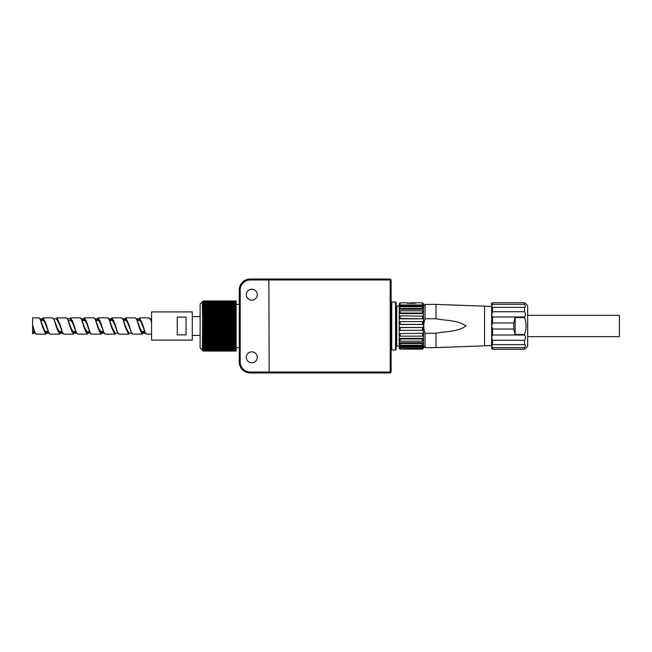 <?xml version="1.0" encoding="UTF-8"?>
<svg xmlns="http://www.w3.org/2000/svg" width="652" height="652" viewBox="0 0 652 652"><rect width="100%" height="100%" fill="white"/><g stroke="black" fill="none" stroke-linecap="round" stroke-linejoin="round"><path stroke-width="0.98" d="M203.253 322.169L236.138 322.169L236.138 323.286L203.253 323.286L203.253 322.169L203.253 322.732L202.316 322.324L203.253 321.664L202.316 320.776L203.253 320.059L203.253 319.513L202.316 319.244L203.253 318.478L203.253 317.948L202.316 317.752L203.253 316.937L203.253 316.416L202.316 316.285L203.253 315.429L203.253 314.924L202.316 314.859L203.253 313.962L203.253 313.473L202.316 313.49L203.253 312.552L203.253 312.08L202.316 312.169L203.253 311.2L203.253 310.751L202.316 310.906L203.253 309.912L203.253 309.48L202.316 309.708L203.253 308.29L202.316 308.583M236.138 301.045L203.253 300.955L202.316 302.031L203.253 301.094L236.138 301.094L203.253 301.045M203.253 351.053L236.138 351.053L203.253 351.045L236.138 351.029L203.253 351.029L202.316 350.108L203.253 351.053L200.123 347.915L200.123 304.085L203.253 300.947L236.138 300.947L203.253 300.947M236.138 323.286L236.138 351.029M236.138 322.169L236.138 321.664L203.253 321.664M236.138 301.094L236.138 321.664M203.253 351.029L202.316 350.018L203.253 350.906L202.316 349.831L203.253 350.67L202.316 349.537L203.253 350.336L202.316 349.146L203.253 349.896L202.316 348.657L203.253 349.35L202.316 348.07L203.253 348.706L202.316 347.386L203.253 347.972L202.316 346.611L203.253 347.133L202.316 345.747L203.253 346.212L202.316 344.802L203.253 345.201L202.316 343.775L203.253 344.109L202.316 342.667L203.253 342.936L202.316 341.493L203.253 341.689L202.316 340.254L203.253 340.377L202.316 338.95L203.253 339.007L202.316 337.589L203.253 337.581L202.316 336.188L203.253 336.106L202.316 334.737L203.253 334.582L202.316 333.245L203.253 333.025L202.316 331.721L203.253 331.436L202.316 330.181L203.253 329.822L202.316 328.616L203.253 328.2L202.316 327.043L203.253 326.562L202.316 325.47L203.253 324.924L202.316 323.889L203.253 323.286M236.138 307.54L203.253 307.54L202.316 308.575M203.253 307.54L202.316 307.524L203.253 306.473L202.316 306.554L203.253 305.486L202.316 305.666L203.253 304.59L202.316 304.859L203.253 303.783L202.316 304.15L203.253 303.074L202.316 303.53L203.253 302.463L202.316 303.001L203.253 301.094M236.138 320.564L203.253 320.564L203.253 321.11L203.253 320.564M236.138 320.059L203.253 320.059M236.138 318.975L203.253 318.975L203.253 319.521L203.253 318.975M236.138 318.478L203.253 318.478M236.138 317.418L203.253 317.418L203.253 317.948L203.253 317.418M236.138 316.937L203.253 316.937M236.138 315.894L203.253 315.894L203.253 316.416L203.253 315.894M236.138 315.429L203.253 315.429M236.138 314.419L203.253 314.419L203.253 314.924L203.253 314.419M236.138 313.962L203.253 313.962M236.138 312.993L203.253 312.993L203.253 313.473L203.253 312.993M236.138 312.552L203.253 312.552M236.138 311.615L203.253 311.615L203.253 312.08L203.253 311.615M236.138 311.2L203.253 311.2M236.138 310.311L203.253 310.311L203.253 310.751L203.253 310.311M236.138 309.912L203.253 309.912M236.138 309.064L203.253 309.064L203.253 309.48L203.253 309.064M236.138 308.689L203.253 308.689M236.138 307.891L203.253 307.891M236.138 306.799L203.253 306.799M236.138 306.473L203.253 306.473M236.138 305.788L203.253 305.788M236.138 305.486L203.253 305.486M236.138 304.867L203.253 304.867M236.138 304.59L203.253 304.59M236.138 304.028L203.253 304.028M236.138 303.783L203.253 303.783M236.138 303.286L203.253 303.286M236.138 303.074L203.253 303.074M236.138 302.65L203.253 302.65M236.138 302.463L203.253 302.463M236.138 302.104L203.253 302.104M236.138 301.957L203.253 301.957M236.138 301.664L203.253 301.664M236.138 301.55L203.253 301.55M236.138 301.33L203.253 301.33M236.138 301.24L203.253 301.24M236.138 300.971L203.253 300.971M236.138 323.799L203.253 323.799L203.253 324.362L203.253 323.799M236.138 324.924L203.253 324.924M203.253 325.438L203.253 326L203.253 325.438L236.138 325.438M236.138 326.562L203.253 326.562M202.316 327.043L236.138 327.043L203.253 327.076L203.253 327.638L203.253 327.076M236.138 328.2L203.253 328.2M203.253 328.714L203.253 329.268L203.253 328.714L236.138 328.714M236.138 329.822L203.253 329.822M236.138 330.336L203.253 330.336L203.253 330.89L203.253 330.336M236.138 331.436L203.253 331.436M203.253 332.487L203.253 331.941L203.253 332.479L236.138 332.487M236.138 331.941L203.253 331.941M236.138 333.025L203.253 333.025M236.138 333.514L203.253 333.514L203.253 334.052L203.253 333.514M236.138 334.582L203.253 334.582M203.253 335.584L203.253 335.063L203.253 335.584L236.138 335.584M236.138 335.063L203.253 335.063M236.138 336.106L203.253 336.106M236.138 336.571L203.253 336.571L203.253 337.076L203.253 336.571M202.316 337.589L203.253 337.581M203.253 338.527L203.253 338.038L203.253 338.527L236.138 338.527M236.138 338.038L203.253 338.038M236.138 339.007L203.253 339.007M236.138 339.447L203.253 339.447L203.253 339.92L203.253 339.447M236.138 340.377L203.253 340.377M203.253 341.249L203.253 340.8L203.253 341.249L236.138 341.249M236.138 340.8L203.253 340.8M236.138 341.689L203.253 341.689M236.138 342.088L203.253 342.088L203.253 342.52L203.253 342.088M236.138 342.936L203.253 342.936M203.253 343.71L236.138 343.71M236.138 343.311L203.253 343.311M236.138 344.109L203.253 344.109M236.138 344.46L203.253 344.46M236.138 345.201L203.253 345.201M203.253 345.87L236.138 345.87M236.138 345.527L203.253 345.527M236.138 346.212L203.253 346.212M236.138 346.514L203.253 346.514M236.138 347.133L203.253 347.133M203.253 347.695L239.268 347.663M236.138 347.41L203.253 347.41M236.138 347.972L203.253 347.972M236.138 348.209L203.253 348.209M236.138 348.706L203.253 348.706M203.253 349.146L236.138 349.146M236.138 348.918L203.253 348.918M236.138 349.35L203.253 349.35M236.138 349.537L203.253 349.537M236.138 349.896L203.253 349.896M203.253 350.197L236.138 350.197M236.138 350.042L203.253 350.042M236.138 350.336L203.253 350.336M236.138 350.45L203.253 350.45M236.138 350.67L203.253 350.67M203.253 350.833L236.138 350.833M236.138 350.76L203.253 350.76M236.138 350.906L203.253 350.906M236.138 350.955L203.253 350.955M239.268 304.337L236.138 304.337M236.138 350.996L203.253 350.996M236.138 350.572L203.253 350.572M236.138 349.725L203.253 349.725M236.138 348.47L203.253 348.47M236.138 346.831L203.253 346.831M236.138 344.835L203.253 344.835M236.138 342.52L203.253 342.52M236.138 339.92L203.253 339.92M236.138 337.076L203.253 337.076M236.138 336.188L202.316 336.188M236.138 334.737L202.316 334.737M236.138 334.052L203.253 334.052M236.138 333.245L202.316 333.245M236.138 331.721L202.316 331.721M236.138 330.89L203.253 330.89M236.138 330.181L202.316 330.181M236.138 329.268L203.253 329.268M236.138 328.616L202.316 328.616M236.138 327.638L203.253 327.638M236.138 326L203.253 326M203.253 325.47L202.316 325.47M236.138 324.362L203.253 324.362M203.253 323.889L202.316 323.889M236.138 314.924L203.253 314.924M203.253 314.859L202.316 314.859M236.138 316.416L203.253 316.416M203.253 316.285L202.316 316.285M236.138 317.948L203.253 317.948M203.253 317.752L202.316 317.752M236.138 319.513L203.253 319.513M203.253 319.244L202.316 319.244M236.138 321.11L203.253 321.11M203.253 320.776L202.316 320.776M236.138 322.732L203.253 322.732M203.253 322.324L202.316 322.324M257.271 294.688A5.477 5.477 0 0 0 251.786 289.211A5.477 5.477 0 0 0 246.309 294.688A5.477 5.477 0 0 0 251.786 300.164A5.477 5.477 0 0 0 257.271 294.688M257.271 357.312A5.477 5.477 0 0 0 251.786 351.835A5.477 5.477 0 0 0 246.309 357.312A5.477 5.477 0 0 0 251.786 362.789A5.477 5.477 0 0 0 257.271 357.312M250.221 279.032A10.962 10.962 0 0 0 239.268 289.993L239.268 362.007A10.962 10.962 0 0 0 250.221 372.968L390.189 372.968L390.662 372.496L390.189 372.031L390.189 279.969L390.662 279.504L390.189 279.032L250.221 279.032L250.221 279.969L268.852 279.969L269.17 372.341L268.852 279.969M269.17 279.969L390.189 279.969M390.662 372.496L391.127 372.031L391.127 279.969L390.662 279.504M269.17 372.031L390.189 372.031M250.221 279.969A10.016 10.016 0 0 0 240.205 289.993L240.205 362.007A10.016 10.016 0 0 0 250.221 372.031L268.852 372.031M391.127 302.675A0.628 0.628 0 0 1 391.754 302.047L391.754 349.953A0.628 0.628 0 0 1 391.127 349.325M399.211 305.959L396.766 305.959A0.628 0.628 0 0 1 396.139 305.332L396.139 346.668A0.628 0.628 0 0 1 396.766 346.041L399.211 346.041M396.139 302.675A0.628 0.628 0 0 0 395.511 302.047L395.511 349.953A0.628 0.628 0 0 0 396.139 349.325L396.139 302.675M391.754 349.953L395.511 349.953M391.754 302.047L395.511 302.047M423.474 346.041L425.039 347.606L436.001 347.606L436.001 333.245C445.854 331.232 457.745 332.023 465.87 326C457.745 319.977 445.854 320.768 436.001 318.755L425.039 318.755C423.392 323.588 423.392 328.412 425.039 333.245L425.039 347.606M423.474 305.959L425.039 304.394L425.039 318.755M400.149 327.622L399.211 327.5L399.211 324.5L423.474 324.5L423.474 327.5L400.149 327.622L400.149 330.417L399.211 330.295L399.211 327.5L423.474 327.5L423.474 338.388L422.537 338.958L400.149 338.958L400.149 341.2L399.211 340.621L399.211 338.388L423.474 338.388L423.474 342.748L422.537 343.49L400.149 343.49L400.149 345.21L399.211 344.46L399.211 342.748L423.474 342.748L423.425 348.233M425.039 304.394L436.001 304.394L436.001 318.755M525.463 314.729L525.463 314.101L525.463 314.729M491.641 306.432L436.001 304.394M491.641 345.568L436.001 347.606M425.039 333.245L436.001 333.245M465.658 325.405L465.87 326.008M524.526 304.313L492.586 304.313L492.586 302.715L491.641 303.457L492.586 302.715L524.526 302.715L524.526 304.313C525.748 306.171 525.748 307.182 524.526 307.353L524.526 311.729C525.748 313.962 525.748 315.715 524.526 316.986L524.526 317.565C526.588 323.188 526.588 328.812 524.526 334.435L524.526 335.014C525.748 336.285 525.748 338.038 524.526 340.271L524.526 344.647C525.748 344.818 525.748 345.829 524.526 347.687L524.526 349.285L527.655 346.351L527.655 305.649L525.463 303.457M423.474 303.767L423.474 311.379L422.537 310.8L400.149 310.8L400.149 313.041L399.211 313.612L423.474 313.612L423.474 316.204L400.149 315.845L400.149 318.453L399.211 318.812L423.474 318.812L423.474 324.5L422.537 324.378L422.537 321.583L400.149 321.583L400.149 324.378L399.211 324.5L399.211 309.252L423.474 309.252L422.537 308.51L422.537 306.79L400.149 306.79L400.149 308.51L399.211 309.252L399.211 303.767L400.149 302.83L400.149 304.957L422.537 304.957L422.537 302.83L423.474 303.767M422.537 304.957L423.474 306L399.211 306L400.149 304.957M400.149 302.83L407.353 302.83L407.353 303.31L415.177 303.31L415.177 302.878L415.177 303.31M407.353 303.041L410.483 303.041M410.483 303.31L410.483 302.83L422.537 302.83M410.483 302.878L415.177 302.878M423.474 307.54L422.537 306.79M423.474 311.379L423.474 313.612L422.537 313.041L400.149 313.041M422.537 313.041L422.537 310.8M400.149 310.8L399.211 311.379M423.474 316.204L423.474 318.812L400.149 318.453M422.537 318.453L422.537 315.845M400.149 315.845L399.211 316.204M423.474 321.705L422.537 321.583M423.474 330.295L400.149 330.417M422.537 330.417L422.537 327.622M400.149 333.547L423.474 333.188L400.149 333.547L400.149 336.155L399.211 335.796L399.211 330.295M423.474 335.796L422.537 336.155L422.537 333.547M422.635 347.818L423.474 347.818L422.537 348.747L400.149 349.113L399.211 348.184L400.051 347.818M423.474 348.184L422.537 348.747M400.149 348.747L399.211 347.818L399.211 345.959L423.474 345.959L422.537 346.831L400.149 346.831L400.149 347.907L399.211 347.035M422.537 349.113L400.149 349.113M423.474 347.035L422.537 347.907L422.537 346.831M423.474 340.621L422.537 341.2L400.149 341.2M422.537 341.2L422.537 338.958M400.149 338.958L399.211 338.388L399.211 335.796M400.149 343.49L399.211 342.748L399.211 340.621M400.149 346.831L399.211 345.959L399.211 344.46M422.537 347.907L400.149 347.907M423.474 344.46L422.537 345.21L400.149 345.21M422.537 345.21L422.537 343.49M422.537 336.155L400.149 336.155M422.537 324.378L400.149 324.378M400.149 321.583L399.211 321.705M422.537 308.51L400.149 308.51M400.149 306.79L399.211 307.54M484.534 345.568L484.534 306.432M524.526 311.729L492.586 311.729L492.586 307.353L524.526 307.353M492.586 311.729L491.641 314.729L491.641 306.473L492.586 307.353M491.641 314.729L492.586 316.986L492.586 322.968L491.641 326L491.641 314.729M524.526 316.986L492.586 316.986M524.526 317.565L515.129 317.565L513.76 322.968L492.586 322.968M515.129 317.565L515.129 334.435L513.76 329.032L513.76 322.968M524.526 344.647L492.586 344.647L491.641 345.527L491.641 326L492.586 329.032L492.586 335.014L491.641 337.271L492.586 340.271L524.526 340.271M513.76 329.032L492.586 329.032M524.526 334.435L515.129 334.435M524.526 335.014L492.586 335.014M492.586 344.647L492.586 340.271M492.586 349.285L524.526 349.285L492.586 349.285L491.641 348.543L492.586 349.285L492.586 347.687L524.526 347.687M492.586 304.313L491.641 306.473L491.641 303.457M491.641 348.543L491.641 345.527L492.586 347.687M527.655 315.356L619.4 315.356L619.4 336.644L527.655 336.644M47.857 331.477L45.844 334.142L36.267 334.142L35.167 333.148L32.6 325.193L32.6 317.858L38.957 317.858L40.326 319.398M45.844 334.142L42.95 328.013L40.057 318.852M151.59 322.3L150.27 318.852L149.178 317.858L139.609 317.858L137.58 320.523M151.59 334.142L146.48 334.142L145.388 333.148L142.486 323.987L139.593 317.858M144.116 331.477L142.291 334.142L139.398 328.013L136.496 318.852L135.404 317.858L125.836 317.858L123.994 320.523M142.291 334.142L132.706 334.142L131.606 333.148L128.713 323.987L125.82 317.858M129.577 333.205L128.509 334.142L125.616 328.013L122.715 318.852L121.622 317.858L112.038 317.858L110.212 320.523M128.509 334.142L118.925 334.142L117.833 333.148L114.939 323.987L112.038 317.858M115.795 333.205L114.736 334.142L111.842 328.013L108.941 318.852L107.849 317.858L98.265 317.858L96.439 320.523M114.736 334.142L105.151 334.142L104.059 333.148L101.158 323.987L98.265 317.858M102.022 333.205L100.954 334.142L98.061 328.013L95.159 318.852L94.067 317.858L84.483 317.858L82.657 320.523M100.954 334.142L91.37 334.142L90.278 333.148L87.384 323.987L84.483 317.858M89.006 331.477L87.181 334.142L84.279 328.013L81.386 318.852L80.294 317.858L70.701 317.858L69.642 318.795M87.181 334.142L77.596 334.142L76.504 333.148L73.603 323.987L70.701 317.858M75.224 331.477L73.399 334.142L70.506 328.013L67.604 318.852L66.512 317.858L56.928 317.858L55.868 318.795M73.399 334.142L63.823 334.142L62.722 333.148L59.821 323.987L56.928 317.858M33.896 331.477L33.431 332.61M34.083 331.477L32.6 333.905L32.6 325.193L32.6 333.905M138.224 319.398L137.768 320.523M102.78 331.477L102.054 333.148M61.451 331.477L59.625 334.142L50.041 334.142L48.949 333.148L46.047 323.987L43.146 317.858L42.087 318.795M32.6 325.193L32.6 331.477L34.434 331.477M44.752 331.477L48.215 331.477M57.8 331.477L61.989 331.477M71.573 331.477L75.771 331.477M85.355 331.477L89.357 331.477M99.128 331.477L103.138 331.477M140.465 331.477L144.654 331.477M40.783 320.523L44.246 320.523M68.525 320.523L72.535 320.523M82.307 320.523L86.308 320.523M95.893 320.523L100.09 320.523M109.675 320.523L113.864 320.523M123.448 320.523L126.912 320.523M137.23 320.523L140.685 320.523M48.672 332.601L45.534 324.036L42.682 318.787L41.492 319.83L42.054 318.852L41.329 320.523M59.625 334.142L56.724 328.013L53.831 318.852L52.739 317.858L43.146 317.858M47.669 331.477L47.213 332.601M145.111 332.601L141.973 324.036L139.12 318.787L137.939 319.83M131.337 332.601L128.2 324.036L125.347 318.787L123.807 320.523M117.833 333.148L114.418 324.036L111.565 318.787L110.025 320.523M104.059 333.148L100.644 324.036L97.792 318.787L96.251 320.523M90 332.601L86.863 324.036L84.01 318.787L82.47 320.523M76.227 332.601L73.089 324.036L70.237 318.787L66.985 318.787M62.445 332.61L59.308 324.036L56.455 318.787L53.211 318.787M41.492 319.83L41.141 320.523M34.89 332.601L32.6 326.799M151.59 321.452L150.27 318.852M144.304 331.477L142.764 333.213L139.911 327.964L136.773 319.398M132.234 333.213L128.982 333.213L126.129 327.964L122.992 319.39M118.452 333.213L115.208 333.213L112.356 327.964L109.218 319.398M102.617 332.17L101.427 333.213L98.574 327.964L95.436 319.398M89.194 331.477L87.653 333.213L84.801 327.964L81.386 318.852M75.412 331.477L73.872 333.213L71.019 327.964L67.604 318.852M61.638 331.477L60.098 333.213L57.246 327.964L54.108 319.398M47.506 332.17L46.316 333.213L43.464 327.964L40.62 319.83M33.725 332.17L32.6 333.213L35.787 333.213M186.032 317.141L186.032 334.859L177.262 334.859L177.262 317.141L186.032 317.141M192.291 311.909L151.59 311.909L151.59 340.091L192.291 340.091L192.291 311.909M192.291 335.397L200.123 335.397M192.291 316.603L200.123 316.603M239.268 289.993L240.205 289.993M240.205 362.007L239.268 362.007M250.221 372.968L250.221 372.031M396.766 305.959L396.766 346.041M144.825 332.17L145.388 333.148M131.044 332.17L131.606 333.148M124.157 319.83L124.719 318.852M110.384 319.83L110.946 318.852M96.602 319.83L97.164 318.852M89.715 332.17L90.278 333.148M82.828 319.83L83.391 318.852M75.934 332.17L76.504 333.148M62.16 332.17L62.722 333.148M48.378 332.17L48.949 333.148M34.605 332.17L35.167 333.148M149.65 318.787L151.59 318.795M142.764 333.213L146.007 333.213M135.877 318.787L139.12 318.787M122.095 318.787L125.347 318.787M108.322 318.787L111.565 318.787M101.427 333.213L104.679 333.213M94.54 318.787L97.792 318.787M87.653 333.213L90.897 333.213M80.766 318.787L84.01 318.787M73.872 333.213L77.123 333.213M60.098 333.213L63.342 333.213M46.316 333.213L49.568 333.213M39.43 318.787L42.682 318.787M143.383 333.148L143.945 332.17M136.496 318.852L137.059 319.83M122.715 318.852L123.285 319.83M108.941 318.852L109.503 319.83M95.159 318.852L95.73 319.83M88.273 333.148L88.835 332.17M74.499 333.148L75.061 332.17M60.717 333.148L61.28 332.17M53.831 318.852L54.393 319.83"/></g></svg>

